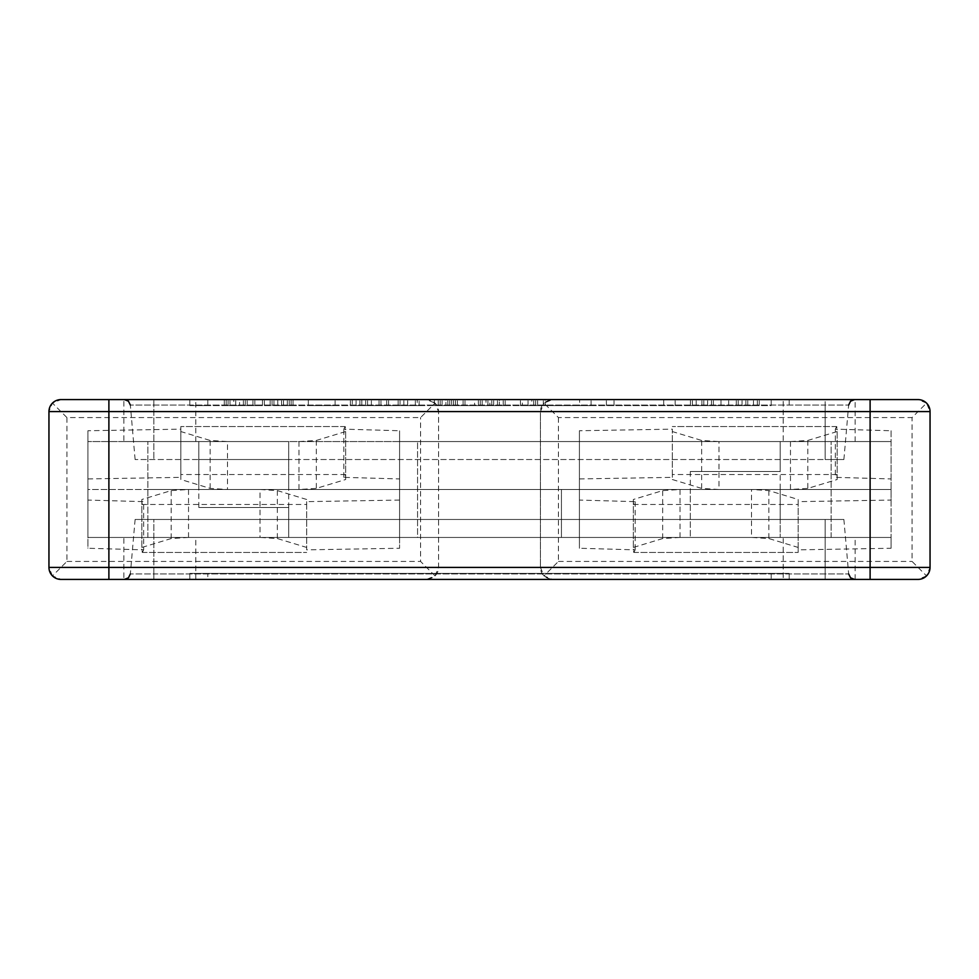 <?xml version="1.0" encoding="UTF-8"?>
<svg xmlns="http://www.w3.org/2000/svg" width="979" height="979" viewBox="0 0 979 979"><rect width="100%" height="100%" fill="white"/><g stroke="black" fill="none" stroke-linecap="round" stroke-linejoin="round"><path stroke-width="0.73" stroke-dasharray="4.89 3.67" d="M87.914 500.073L87.914 430.748L87.914 537.447L87.914 441.553L87.914 489.5L399.591 489.5L399.591 430.748L399.591 537.447L87.914 537.447L891.086 537.447L891.086 441.553L87.914 441.553L891.086 441.553L579.409 441.553L579.409 430.748L579.409 537.447L891.086 537.447L417.568 537.447L417.568 441.553L417.568 537.447L399.591 537.447L399.591 548.252L399.591 441.553L87.914 441.553L891.086 441.553L891.086 537.447L891.086 489.5L147.853 489.5L891.086 489.5L579.409 489.5L579.409 441.553L399.591 441.553L399.591 537.447L87.914 537.447L87.914 489.5L561.432 489.5L399.591 489.5L399.591 537.447L579.409 537.447L579.409 548.252L579.409 489.5L561.432 489.5L891.086 489.5L891.086 500.073L798.179 501.64L798.179 549.855L891.086 548.252L891.086 537.447L87.914 537.447L87.914 548.252L143.656 549.855L143.656 501.64L87.914 500.073L87.914 548.252M690.293 471.523L690.293 519.47L780.202 519.47L780.202 489.5L690.293 489.5L780.202 489.5L690.293 489.5L780.202 489.5L780.202 537.447L690.293 537.447L780.202 537.447L690.293 537.447L780.202 537.447L780.202 489.5L690.293 489.5L690.293 537.447L690.293 489.5L780.202 489.5L690.293 489.5L780.202 489.5L780.202 441.553L690.293 441.553L780.202 441.553L690.293 441.553L780.202 441.553L780.202 471.523L690.293 471.523L780.202 471.523M288.707 459.53L198.798 459.53L288.707 459.53L288.707 489.5L198.798 489.5L288.707 489.5L198.798 489.5L288.707 489.5L198.798 489.5L288.707 489.5L198.798 489.5L288.707 489.5L288.707 537.447L198.798 537.447L288.707 537.447L198.798 537.447L288.707 537.447L288.707 507.477L198.798 507.477L288.707 507.477M198.798 459.53L198.798 507.477M399.591 500.073L306.684 501.64L306.684 549.855L399.591 548.252M306.684 501.64L306.684 504.479L142.249 504.479L143.656 501.64M798.179 501.64L798.179 504.479L633.743 504.479L635.151 501.64L579.409 500.073M306.684 504.479L306.684 549.855M142.249 552.437L306.684 552.437L142.249 552.437L141.857 547.445L171.19 538.548L188.531 537.447L260.01 537.447L277.351 538.548L306.684 547.445M306.684 499.486L277.351 490.601L260.01 489.5L260.01 537.447M633.743 552.437L798.179 552.437L633.743 552.437L633.352 547.445L662.685 538.548L680.026 537.447L751.517 537.447L768.858 538.548L798.179 547.445L798.179 552.437L798.179 549.855M188.531 537.447L188.531 489.5L171.19 490.601L141.857 499.486L141.857 549.941M188.531 489.5L260.01 489.5M142.249 504.479L141.857 501.982M680.026 537.447L680.026 489.5L662.685 490.601L633.352 499.486L633.352 549.941M680.026 489.5L751.517 489.5L751.517 537.447M798.179 504.479L798.179 499.486L768.858 490.601L751.517 489.5M633.743 504.479L633.352 501.982M142.408 552.437L143.656 549.855M633.902 552.437L635.151 549.855L579.409 548.252M891.086 500.073L891.086 548.252M798.179 499.486L798.179 547.445M633.352 547.445L633.352 499.486M635.151 501.64L635.151 549.855M141.857 547.445L141.857 499.486M198.798 441.553L288.707 441.553L198.798 441.553L288.707 441.553L198.798 441.553L198.798 489.5L198.798 441.553M288.707 489.5L288.707 441.553L288.707 489.5M579.409 478.927L672.316 477.36L672.316 429.145L579.409 430.748M891.086 430.748L891.086 489.5L891.086 430.748L835.344 429.145L835.344 477.36L891.086 478.927M672.316 477.36L672.316 474.521L836.751 474.521L835.344 477.36M87.914 478.927L180.821 477.36L180.821 429.145L87.914 430.748M180.821 477.36L180.821 474.521L345.257 474.521L343.849 477.36L399.591 478.927M672.316 474.521L672.316 429.145M836.751 426.563L672.316 426.563L836.751 426.563L837.143 431.555L807.81 440.452L790.469 441.553L718.99 441.553L701.649 440.452L672.316 431.555M672.316 479.514L701.649 488.399L718.99 489.5L718.99 441.553M345.257 426.563L180.821 426.563L345.257 426.563L345.648 431.555L316.315 440.452L298.974 441.553L227.483 441.553L210.142 440.452L180.821 431.555L180.821 426.563L180.821 429.145M790.469 441.553L790.469 489.5L807.81 488.399L837.143 479.514L837.143 429.059M790.469 489.5L718.99 489.5M836.751 474.521L837.143 477.018M298.974 441.553L298.974 489.5L316.315 488.399L345.648 479.514L345.648 429.059M298.974 489.5L227.483 489.5L227.483 441.553M180.821 474.521L180.821 479.514L210.142 488.399L227.483 489.5M345.257 474.521L345.648 477.018M836.592 426.563L835.344 429.145M345.097 426.563L343.849 429.145L399.591 430.748M180.821 479.514L180.821 431.555M345.648 431.555L345.648 479.514M343.849 477.36L343.849 429.145M837.143 431.555L837.143 479.514M780.202 519.47L690.293 519.47M66.927 417.568L66.927 561.432L52.462 575.897L60.943 579.409L426.563 579.409L435.043 575.897L438.555 567.416L438.555 411.584C438.311 404.768 434.321 400.766 426.563 399.591L60.943 399.591L52.462 403.103L66.927 417.568L420.566 417.568L435.043 403.103L438.555 411.584L438.555 567.416C438.311 574.232 434.321 578.234 426.563 579.409L552.437 579.409L543.957 575.897L540.445 567.416L540.445 411.584C540.689 404.768 544.679 400.766 552.437 399.591L426.563 399.591L435.043 403.103M926.538 403.103L918.057 399.591L552.437 399.591L543.957 403.103L558.434 417.568L912.073 417.568L926.538 403.103L930.05 411.584L930.05 567.416L926.538 575.897L912.073 561.432L912.073 417.568M771.207 399.591L189.804 399.591L771.207 399.591L771.207 405.587L207.793 405.587L771.207 405.587L771.207 399.591M783.2 399.591L855.132 399.591L783.2 399.591L783.2 441.553L855.132 441.553L783.2 441.553M123.868 399.591L195.8 399.591L123.868 399.591L123.868 441.553L195.8 441.553L123.868 441.553M825.162 399.591L153.838 399.591L854.63 399.591L825.162 399.591L825.162 405.061L130.342 405.061L848.658 405.061L825.162 405.061L825.162 459.53L843.886 459.53L135.114 459.53L825.162 459.53L825.162 399.591M153.838 399.591L124.37 399.591L153.838 399.591L153.838 459.53L153.838 399.591M438.555 567.416L540.445 567.416L540.445 411.584L543.957 403.103M558.434 417.568L558.434 561.432L543.957 575.897M52.462 575.897L48.95 567.416L48.95 411.584L52.462 403.103M558.434 561.432L912.073 561.432M579.409 441.553L579.409 537.447L579.409 441.553M926.538 575.897L918.057 579.409L552.437 579.409C544.679 578.234 540.689 574.232 540.445 567.416M207.793 579.409L771.207 579.409L207.793 579.409L207.793 573.413L189.804 573.413L189.804 579.409L189.804 573.413L789.196 573.413L789.196 579.409L771.207 579.409L789.196 579.409L789.196 573.413L207.793 573.413L207.793 579.409M783.2 579.409L855.132 579.409L783.2 579.409L783.2 537.447L855.132 537.447L783.2 537.447M123.868 579.409L195.8 579.409L123.868 579.409L123.868 537.447L195.8 537.447L123.868 537.447M153.838 579.409L825.162 579.409L124.37 579.409L153.838 579.409L153.838 573.939L848.658 573.939L130.342 573.939L153.838 573.939L153.838 519.47L135.114 519.47L825.162 519.47L153.838 519.47L153.838 579.409M825.162 579.409L854.63 579.409L825.162 579.409L825.162 519.47L843.886 519.47L825.162 519.47L825.162 579.409M435.043 575.897L420.566 561.432L420.566 417.568M66.927 561.432L420.566 561.432M855.132 441.553L855.132 399.591M855.132 579.409L855.132 537.447M195.8 441.553L195.8 399.591M195.8 579.409L195.8 537.447M789.196 399.591L789.196 405.587L789.196 399.591M579.629 405.587L531.866 405.587L579.629 405.587L543.333 405.587L579.629 405.587L579.629 399.591L528.048 399.591L579.629 399.591L579.629 405.587M531.866 405.587L591.096 405.587L520.412 405.587L531.866 405.587L531.866 399.591M262.482 405.587L224.277 405.587L262.482 405.587L262.482 399.591L289.233 399.591L228.095 399.591L277.767 399.591L262.482 399.591L262.482 405.587L262.482 399.591M189.804 405.587L207.793 405.587L189.804 405.587L189.804 399.591L189.804 405.587M690.44 405.587L759.227 405.587L690.44 405.587L690.44 399.591L703.815 399.591L690.44 399.591L690.44 405.587M663.701 405.587L606.38 405.587L675.155 405.587L663.701 405.587L663.701 399.591L606.38 399.591L675.155 399.591L614.029 399.591L663.701 399.591L663.701 405.587M451.625 405.587L505.127 405.587L434.431 405.587L487.921 405.587L451.625 405.587L451.625 399.591L440.158 399.591L451.625 399.591M419.147 405.587L350.372 405.587L419.147 405.587L419.147 399.591L350.372 399.591L419.147 399.591L419.147 405.587M308.336 405.587L335.087 405.587L308.336 405.587L308.336 399.591L335.087 399.591L308.336 399.591L308.336 405.587M277.767 405.587L291.142 405.587L277.767 405.587L277.767 399.591L283.494 399.591L270.118 399.591L281.585 399.591L277.767 399.591L277.767 405.587L277.767 399.591M692.361 405.587L692.361 399.591M696.179 405.587L696.179 399.591M703.815 405.587L703.815 399.591L721.009 399.591L703.815 399.591L703.815 405.587M711.464 405.587L711.464 399.591M721.009 405.587L721.009 399.591L728.657 399.591L721.009 399.591L721.009 405.587M728.657 405.587L728.657 399.591L745.851 399.591L728.657 399.591L728.657 405.587M738.203 405.587L738.203 399.591M745.851 405.587L745.851 399.591L759.227 399.591L745.851 399.591L745.851 405.587M753.487 405.587L753.487 399.591M757.318 405.587L757.318 399.591M759.227 405.587L759.227 399.591L759.227 405.587M747.76 405.587L747.76 399.591L747.76 405.587M742.033 405.587L742.033 399.591M736.294 405.587L736.294 399.591M713.373 405.587L713.373 399.591M707.646 405.587L707.646 399.591M701.906 405.587L701.906 399.591L701.906 405.587M522.321 399.591L535.684 399.591L520.412 399.591L522.321 399.591L522.321 405.587L522.321 399.591M545.242 399.591L591.096 399.591L545.242 399.591L545.242 405.587L545.242 399.591M474.558 399.591L449.716 399.591L482.194 399.591L474.558 399.591L474.558 405.587L474.558 399.591M486.012 399.591L505.127 399.591L478.376 399.591L486.012 399.591L486.012 405.587M445.898 399.591L438.249 399.591L449.716 399.591L445.898 399.591L445.898 405.587L445.898 399.591M434.431 399.591L438.249 399.591L434.431 399.591L434.431 405.587L434.431 399.591M489.843 399.591L482.194 399.591L497.479 399.591L489.843 399.591L489.843 405.587L489.843 399.591M499.388 399.591L497.479 399.591L499.388 399.591L499.388 405.587L499.388 399.591M361.826 399.591L365.656 399.591L361.826 399.591L361.826 405.587L361.826 399.591M417.238 399.591L407.68 399.591L417.238 399.591L417.238 405.587M352.281 399.591L403.862 399.591L352.281 399.591L352.281 405.587L352.281 399.591M291.142 399.591L287.324 399.591L291.142 399.591L291.142 405.587L291.142 399.591M226.186 399.591L230.004 399.591L226.186 399.591L226.186 405.587L226.186 399.591M224.277 399.591L228.095 399.591L224.277 399.591L224.277 405.587L224.277 399.591M293.051 399.591L289.233 399.591L293.051 399.591L293.051 405.587L293.051 399.591M233.822 399.591L239.561 399.591L233.822 399.591L233.822 405.587M239.561 399.591L247.197 399.591L235.731 399.591L239.561 399.591L239.561 405.587M675.155 405.587L675.155 399.591L675.155 405.587M606.38 405.587L606.38 399.591L606.38 405.587M614.029 405.587L614.029 399.591L614.029 405.587M528.048 405.587L528.048 399.591L528.048 405.587M520.412 405.587L520.412 399.591L520.412 405.587M535.684 405.587L535.684 399.591L535.684 405.587M591.096 405.587L591.096 399.591L591.096 405.587M543.333 405.587L543.333 399.591L543.333 405.587M537.606 405.587L537.606 399.591L537.606 405.587M533.775 405.587L533.775 399.591L533.775 405.587M440.158 405.587L440.158 399.591M453.534 405.587L453.534 399.591M457.352 405.587L457.352 399.591M463.091 405.587L463.091 399.591M480.285 405.587L480.285 399.591L480.285 405.587M487.921 405.587L487.921 399.591M438.249 405.587L438.249 399.591L438.249 405.587M478.376 405.587L478.376 399.591L478.376 405.587M497.479 405.587L497.479 399.591M503.206 405.587L503.206 399.591M505.127 405.587L505.127 399.591M493.661 405.587L493.661 399.591M491.752 405.587L491.752 399.591M455.443 405.587L455.443 399.591M449.716 405.587L449.716 399.591L449.716 405.587M482.194 405.587L482.194 399.591L482.194 405.587M465.001 405.587L465.001 399.591M447.807 405.587L447.807 399.591M442.067 405.587L442.067 399.591M365.656 405.587L365.656 399.591L365.656 405.587M371.384 405.587L371.384 399.591M380.941 405.587L380.941 399.591M388.577 405.587L388.577 399.591M398.135 405.587L398.135 399.591M403.862 405.587L403.862 399.591L403.862 405.587M407.68 405.587L407.68 399.591L407.68 405.587M415.329 405.587L415.329 399.591M400.044 405.587L400.044 399.591M386.668 405.587L386.668 399.591M379.02 405.587L379.02 399.591M367.566 405.587L367.566 399.591M359.917 405.587L359.917 399.591M350.372 405.587L350.372 399.591L350.372 405.587M356.099 405.587L356.099 399.591M335.087 405.587L335.087 399.591L335.087 405.587M281.585 405.587L281.585 399.591M287.324 405.587L287.324 399.591L287.324 405.587M272.04 405.587L272.04 399.591M254.834 405.587L254.834 399.591M245.288 405.587L245.288 399.591M235.731 405.587L235.731 399.591M230.004 405.587L230.004 399.591L230.004 405.587M228.095 405.587L228.095 399.591L228.095 405.587M243.379 405.587L243.379 399.591M252.925 405.587L252.925 399.591M264.391 405.587L264.391 399.591M273.949 405.587L273.949 399.591M283.494 405.587L283.494 399.591M289.233 405.587L289.233 399.591L289.233 405.587M270.118 405.587L270.118 399.591L270.118 405.587M247.197 405.587L247.197 399.591L247.197 405.587M561.432 489.5L561.432 537.447L561.432 489.5M277.351 490.601L277.351 538.548M171.19 538.548L171.19 490.601M147.853 537.447L147.853 441.553L147.853 537.447M831.147 537.447L831.147 441.553L831.147 537.447M768.858 490.601L768.858 538.548M662.685 538.548L662.685 490.601M701.649 488.399L701.649 440.452M807.81 440.452L807.81 488.399M210.142 488.399L210.142 440.452M316.315 440.452L316.315 488.399M540.445 411.584L438.555 411.584M771.207 573.413L771.207 579.409L771.207 573.413M207.793 399.591L207.793 405.587L207.793 399.591M135.114 519.47L130.342 573.939M843.886 519.47L848.658 573.939M843.886 459.53L848.658 405.061M135.114 459.53L130.342 405.061"/><path stroke-width="1.47" d="M918.057 579.409A11.993 11.993 0 0 0 930.05 567.416A11.993 11.993 0 0 1 918.057 579.409L60.943 579.409A11.993 11.993 0 0 1 48.95 567.416L48.95 411.584A11.993 11.993 0 0 1 60.943 399.591L918.057 399.591A11.993 11.993 0 0 1 930.05 411.584L930.05 567.416L870.111 567.416L870.111 411.584L930.05 411.584A11.993 11.993 0 0 0 918.057 399.591M60.943 399.591A11.993 11.993 0 0 0 48.95 411.584L870.111 411.584L870.111 399.591M108.889 579.409L108.889 567.416L48.95 567.416A11.993 11.993 0 0 0 60.943 579.409M870.111 579.409L870.111 567.416L108.889 567.416L108.889 399.591M848.658 573.939L850.543 577.806L854.63 579.409M130.342 573.939L128.457 577.806L124.37 579.409M130.342 405.061L128.457 401.194L124.37 399.591M848.658 405.061L850.543 401.194L854.63 399.591"/></g></svg>
